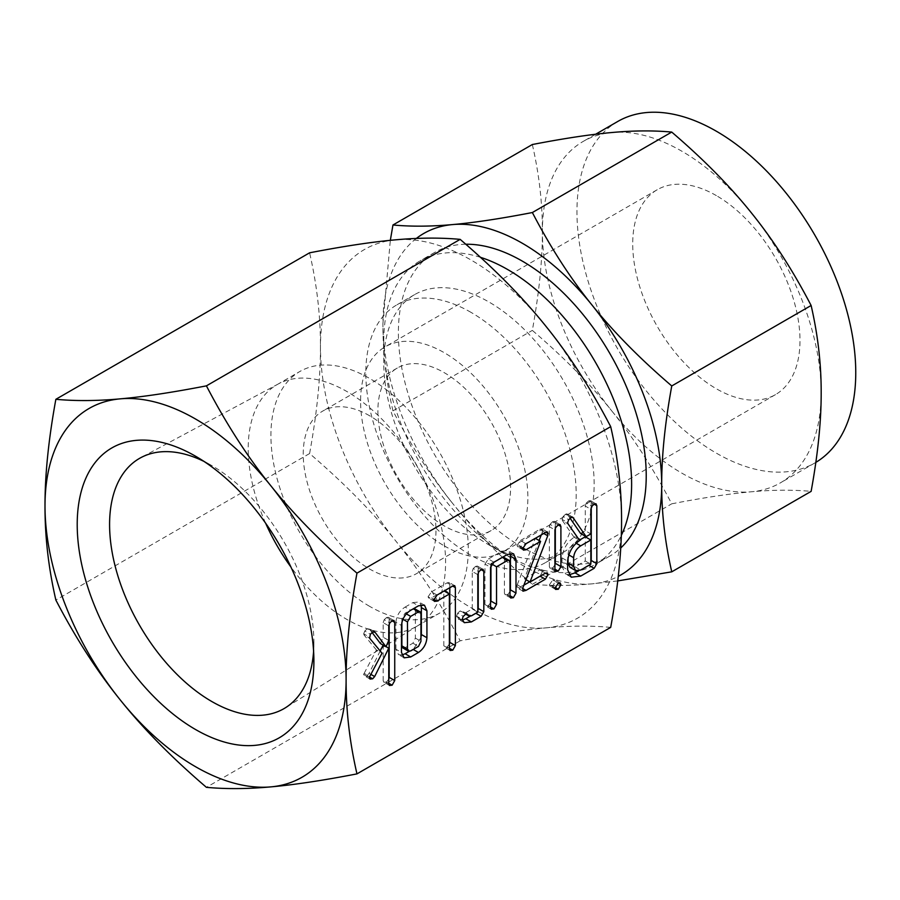 <?xml version="1.0" encoding="UTF-8"?>
<svg xmlns="http://www.w3.org/2000/svg" width="900" height="900" viewBox="0 0 900 900"><rect width="100%" height="100%" fill="white"/><g stroke="black" fill="none" stroke-linecap="round" stroke-linejoin="round"><path stroke-width="0.67" stroke-dasharray="4.5 3.38" d="M313.594 651.33A144.472 83.407 -120 0 0 313.897 642.499A144.472 83.407 -120 0 0 211.736 465.559L195.559 456.21L211.736 465.559A144.472 83.407 -120 0 0 203.94 461.396M265.624 523.192A139.567 80.584 60 0 1 277.121 384.615A139.567 80.584 60 0 1 278.392 383.906A139.567 80.584 60 0 1 346.894 391.522A139.567 80.584 60 0 1 437.726 513.36A139.567 80.584 60 0 1 417.938 625.601A139.567 80.584 60 0 1 416.678 626.355A139.567 80.584 60 0 1 346.894 619.436A139.567 80.584 60 0 1 290.925 567.023M610.695 627.39C591.086 625.567 569.61 625.725 546.289 627.84C523.305 629.854 494.595 634.185 460.147 640.834C440.527 603.113 419.062 569.801 395.73 540.923C372.757 512.179 344.036 483.053 309.6 453.544C316.912 413.415 320.535 377.865 320.456 346.905C320.546 316.114 316.924 284.738 309.6 252.81M309.6 453.544L55.856 600.041M460.147 640.834L206.415 787.331M369.596 606.33A139.567 80.584 60 0 1 278.426 483.345A139.567 80.584 60 0 1 299.824 371.509A139.567 80.584 60 0 1 369.596 378.416A139.567 80.584 60 0 1 460.777 501.412A139.567 80.584 60 0 1 439.38 613.249A139.567 80.584 60 0 1 369.596 606.33M546.289 326.734A212.917 122.929 -120 0 0 471.004 259.988A212.917 122.929 -120 0 0 395.73 239.816A212.917 122.929 -120 0 0 320.456 346.905A212.917 122.929 -120 0 0 395.73 540.923A212.917 122.929 -120 0 0 471.004 607.68A212.917 122.929 -120 0 0 546.289 627.84A212.917 122.929 -120 0 0 621.562 520.751A212.917 122.929 -120 0 0 546.289 326.734M369.596 415.755A93.836 54.18 -120 0 0 322.684 411.109A93.836 54.18 -120 0 0 308.295 486.304A93.836 54.18 -120 0 0 369.596 569.002A93.836 54.18 -120 0 0 416.52 573.649A93.836 54.18 -120 0 0 430.909 498.454A93.836 54.18 -120 0 0 369.596 415.755M471.004 312.368A148.759 85.883 -120 0 0 396.63 304.999A148.759 85.883 -120 0 0 373.826 424.204A148.759 85.883 -120 0 0 471.004 555.289A148.759 85.883 -120 0 0 545.389 562.658A148.759 85.883 -120 0 0 568.192 443.452A148.759 85.883 -120 0 0 471.004 312.368M444.24 525.904A93.836 54.18 60 0 1 382.939 443.216A93.836 54.18 60 0 1 397.327 368.021A93.836 54.18 60 0 1 444.24 372.668A93.836 54.18 60 0 1 505.541 455.355A93.836 54.18 60 0 1 491.164 530.55A93.836 54.18 60 0 1 444.24 525.904M480.454 257.321A175.264 101.183 -120 0 0 420.075 260.865A175.264 101.183 -120 0 0 383.771 341.1A175.264 101.183 -120 0 0 507.701 555.75L488.959 544.928A148.759 85.883 -120 0 0 563.344 552.296A148.759 85.883 -120 0 0 586.148 433.091A148.759 85.883 -120 0 0 488.959 302.006A148.759 85.883 -120 0 0 414.585 294.637A148.759 85.883 -120 0 0 383.771 362.734A148.759 85.883 -120 0 0 488.959 544.928L507.701 555.75A175.264 101.183 -120 0 0 595.327 564.424A175.264 101.183 -120 0 0 621.315 535.387M444.24 545.861A118.282 68.288 -120 0 0 503.381 551.722A118.282 68.288 -120 0 0 521.516 456.941A118.282 68.288 -120 0 0 444.24 352.699A118.282 68.288 -120 0 0 385.099 346.849A118.282 68.288 -120 0 0 366.964 441.63A118.282 68.288 -120 0 0 444.24 545.861M716.355 195.604A118.282 68.288 -120 0 0 657.214 189.743A118.282 68.288 -120 0 0 639.079 284.524A118.282 68.288 -120 0 0 716.355 388.766A118.282 68.288 -120 0 0 775.496 394.616A118.282 68.288 -120 0 0 793.62 299.835A118.282 68.288 -120 0 0 716.355 195.604M612.079 411.3C633.577 437.918 653.456 468.765 671.726 503.82C703.44 497.678 730.024 493.661 751.477 491.782A197.145 113.816 60 0 1 681.784 473.108A197.145 113.816 60 0 1 612.079 411.3A197.145 113.816 60 0 1 542.385 231.66C542.452 260.19 539.1 293.108 532.327 330.401C564.03 357.502 590.625 384.48 612.079 411.3M465.772 244.237A175.264 101.183 -120 0 0 434.678 252.439A175.264 101.183 -120 0 0 407.812 392.873A175.264 101.183 -120 0 0 522.304 547.312A175.264 101.183 -120 0 0 609.93 555.998A175.264 101.183 -120 0 0 620.73 547.988M617.76 580.916L592.009 583.852C570.51 585.81 550.631 585.945 532.361 584.28C500.647 557.168 474.064 530.201 452.61 503.37A197.145 113.816 -120 0 0 522.304 565.178A197.145 113.816 -120 0 0 592.009 583.852A197.145 113.816 -120 0 0 618.289 576.36M452.61 503.37C431.111 476.752 411.221 445.916 392.963 410.861C386.19 381.521 382.838 352.485 382.905 323.73A197.145 113.816 -120 0 0 452.61 503.37M532.361 584.28L671.726 503.82M392.963 410.861L532.327 330.401M617.783 121.455A197.145 113.816 -120 0 0 587.565 279.428A197.145 113.816 -120 0 0 716.355 453.15A197.145 113.816 -120 0 0 814.928 462.915A197.145 113.816 -120 0 0 815.827 462.386M532.327 144.529C539.1 173.869 542.452 202.905 542.385 231.66A197.145 113.816 60 0 1 583.211 141.412A197.145 113.816 60 0 1 612.079 132.502A197.145 113.816 60 0 1 681.784 151.178A197.145 113.816 60 0 1 751.477 212.985A197.145 113.816 60 0 1 821.183 392.625A197.145 113.816 60 0 1 780.356 482.873A197.145 113.816 60 0 1 751.477 491.782C772.976 489.825 792.866 489.69 811.125 491.366M416.351 238.444A197.145 113.816 -120 0 0 382.905 323.73L390.33 240.334M380.194 650.981L369.09 673.335L367.088 675.585L364.455 675.855L363.6 674.393L364.151 673.357L369.731 676.586M364.151 673.357L376.447 649.98L382.016 653.197M376.447 649.98L364.027 634.95L369.608 638.168M364.027 634.95L363.69 633.791L369.259 637.02M363.69 633.791L364.781 631.012L370.361 634.23M364.781 631.012L367.234 628.74L372.803 631.957M367.234 628.74L369.551 629.123L373.793 631.575M374.445 631.688L368.865 628.47L372.06 632.452M380.407 643.534L383.186 637.234L388.755 640.451M383.186 637.234L383.186 622.654L388.755 625.871M383.186 622.654L384.176 619.729L389.756 622.946M384.176 619.729L386.55 617.58L392.13 620.809M386.55 617.58L388.271 617.254L393.84 620.471M392.062 620.842L389.171 619.178L388.271 617.254L394.054 620.584M389.171 619.178L389.171 624.127M388.755 679.106L386.55 681.975L388.755 683.246M386.55 681.975L383.895 682.268L383.186 680.827L388.755 684.045M383.186 680.827L383.186 644.962L386.044 646.616M369.09 673.335L370.89 674.37M367.088 675.585L369.326 676.879M363.6 674.393L369.18 677.61M401.85 655.054L398.52 654.615L395.91 649.215L401.479 652.433M395.91 649.215L395.91 622.26L401.479 625.477M395.91 622.26C396.585 615.634 399.668 610.582 405.135 607.072L410.704 610.29M405.135 607.072L412.875 602.606L418.455 605.824M412.875 602.606L418.905 601.976L420.986 604.766M420.941 637.706L413.213 649.462M412.875 649.271L409.207 651.386M413.978 608.4L405.079 613.159L401.895 618.66L401.895 622.271M402.829 647.944L405.079 647.73L412.931 643.185L415.361 638.111L415.361 610.886L414.529 608.602M405.079 613.159L406.339 613.89M401.895 618.66L402.952 619.279M415.361 610.886L420.941 614.104M415.361 638.111L420.941 641.329M412.931 643.185L418.511 646.403M405.079 647.73L410.647 650.947M449.381 644.107L447.176 646.965L444.521 647.269L443.812 645.806L443.812 590.794L431.505 597.893L428.906 598.174L428.04 596.869L433.62 600.086M428.04 596.869L431.494 591.851L437.074 595.069M431.494 591.851L447.098 582.851L452.666 586.069M447.098 582.851L449.134 582.457L449.798 584.381L452.689 586.058M449.798 584.381L449.798 587.722M447.176 646.965L449.381 648.248M443.812 645.806L449.381 649.024M431.505 597.893L433.777 599.209M462.296 620.066L458.752 619.459L456.739 616.972L462.319 620.201M456.739 616.972L456.581 616.117L462.15 619.335M456.581 616.117L457.684 613.159L463.264 616.387M457.684 613.159L460.114 610.942L465.683 614.16M460.114 610.942L466.571 613.879M467.404 614.081L461.835 610.864L463.455 612.821L465.863 612.63L471.442 615.847M465.863 612.63L472.252 608.94L477.821 612.158M472.252 608.94L472.252 571.444L477.821 574.661M472.252 571.444L473.243 568.519L478.822 571.736M473.243 568.519L475.616 566.381L481.196 569.599M475.616 566.381L477.338 566.044L482.906 569.273M481.129 569.644L478.238 567.967L477.338 566.044L483.12 569.374M478.238 567.967L478.238 572.918M477.821 610.627L475.875 613.294M475.537 613.091L470.025 616.275M490.545 602.82L488.34 605.7L485.73 606.015L484.976 604.541L490.545 607.759M484.976 604.541L484.976 564.086L490.545 567.304M484.976 564.086L488.396 559.001L493.976 562.219M488.396 559.001L501.941 551.183L507.521 554.4M501.941 551.183L507.971 550.553L510.053 553.354M510.007 591.604L507.803 594.472L510.007 595.744M507.803 594.472L505.181 594.776L504.428 593.291L510.007 596.509M504.428 593.291L504.428 559.44L510.007 562.658M504.428 559.44L503.584 557.156M503.055 556.976L502.335 557.392M501.998 557.201L490.961 563.569L491.749 564.019M490.961 563.569L490.961 565.279M488.34 605.7L490.545 606.982M523.879 585.191L517.376 587.959L516.825 586.586L522.405 589.804M516.825 586.586L517.241 584.752L522.81 587.97M517.241 584.752L535.342 538.335M535.005 538.144L520.414 546.559L522.697 547.886M520.414 546.559L517.86 546.874L516.983 545.524L522.551 548.741M516.983 545.524L520.414 540.517L525.994 543.735M520.414 540.517L539.786 529.335L545.366 532.553M539.786 529.335L542.092 528.851L542.621 530.37L545.906 532.26M542.621 530.37L542.16 532.564L543.746 533.486M542.16 532.564L541.26 534.915M539.111 540.517L524.452 578.801L525.971 579.679M524.452 578.801L539.786 569.947L545.366 573.176M539.786 569.947L541.778 569.678L547.346 572.895M541.778 569.678L542.475 571.421L545.434 573.131M542.475 571.421L540.124 576.191M539.786 576L529.695 581.827M520.414 587.183L522.641 588.465M554.918 564.975L552.679 567.9L554.918 569.194M552.679 567.9L550.058 568.238L549.337 566.786L554.918 570.004M549.337 566.786L549.337 526.691L554.918 529.909M549.337 526.691L550.058 524.351L555.626 527.569M550.058 524.351L552.679 521.674L558.259 524.891M552.679 521.674L554.423 521.336L560.002 524.554M558.225 524.914L555.322 523.238L554.423 521.336L560.239 524.678M555.322 523.238L555.322 528.278M555.322 581.479L558.304 583.2L552.735 579.982L554.58 579.712L555.322 581.479L552.735 586.024L555.041 587.363M552.735 586.024L550.069 586.215L549.337 584.933L554.918 588.15M549.337 584.933L552.735 579.982M568.8 574.841L565.65 573.975L562.061 566.584L562.061 557.921C563.085 548.685 567.405 541.586 575.044 536.636L578.261 538.481M575.044 536.636L574.043 537.21L579.611 540.428M574.043 537.21L562.556 520.751L568.125 523.969M562.556 520.751L562.061 519.39L567.641 522.608M562.061 519.39L563.141 516.521L568.71 519.739M563.141 516.521L565.571 514.226L571.151 517.444M565.571 514.226L566.854 513.832L572.434 517.05M570.082 518.197L566.854 513.832L572.197 517.084M580.567 533.441L585.27 530.73L590.839 533.947M585.27 530.73L585.27 506.048L590.839 509.265M585.27 506.048L586.249 503.089L591.829 506.306M586.249 503.089L588.634 500.918L594.214 504.135M588.634 500.918L590.355 500.591L595.924 503.82M594.158 504.169L591.255 502.493L590.355 500.591L596.171 503.933M591.255 502.493L591.255 507.465M590.839 562.68L588.926 565.301M588.589 565.11L578.441 570.971M562.061 566.584L567.641 569.801M562.061 557.921L567.641 561.15M570.004 567.315L575.111 566.842L585.27 560.981L585.27 536.783M580.286 539.651L575.111 542.644C570.881 545.445 568.53 549.382 568.046 554.467L568.046 557.46M585.27 560.981L590.839 564.199M575.111 566.842L580.691 570.06M568.046 554.467L568.766 554.884M575.111 542.644L576.135 543.229M313.897 642.499L313.897 661.185M278.392 383.906L140.828 457.661M417.938 625.601L285.278 707.861M277.121 384.615L299.824 371.509M416.678 626.355L439.38 613.249M397.327 368.021L322.684 411.109M491.164 530.55L416.52 573.649M563.344 552.296L545.389 562.658M414.585 294.637L396.63 304.999M383.771 362.734L383.771 341.1M657.214 189.743L385.099 346.849M775.496 394.616L503.381 551.722M609.93 555.998L595.327 564.424M434.678 252.439L420.075 260.865M595.631 134.246L583.211 141.412M814.928 462.915L780.356 482.873M389.475 685.485L383.895 682.268M370.035 679.072L364.455 675.855M424.474 605.194L418.905 601.976M404.1 657.832L398.52 654.615M454.714 585.675L449.134 582.457M450.101 650.486L444.521 647.269M434.475 601.391L428.906 598.174M464.321 622.688L458.752 619.459M465.739 614.137L463.455 612.821M513.54 553.77L507.971 550.553M510.761 597.994L505.181 594.776M491.299 609.232L485.73 606.015M523.44 550.091L517.86 546.874M547.661 532.08L542.092 528.851M522.956 591.176L517.376 587.959M555.626 571.455L550.058 568.238M555.637 589.433L550.069 586.215M560.16 582.93L554.58 579.712M572.738 517.163L567.158 513.945M571.23 577.204L565.65 573.975"/><path stroke-width="1.35" d="M558.304 583.2L560.16 582.93L560.903 584.696L558.304 589.252L555.637 589.433L554.918 588.15L558.304 583.2L560.903 584.696M560.002 524.554L560.903 526.455L560.903 566.55L558.259 571.129L555.626 571.455L554.918 570.004L554.918 529.909L555.626 527.569L558.259 524.891L560.239 524.678M525.994 590.4L522.956 591.176L522.81 587.97L540.574 541.361L525.994 549.776L523.44 550.091L522.551 548.741L525.994 543.735L545.366 532.553L547.661 532.08L547.74 535.781L530.033 582.019L545.366 573.176L547.346 572.895L548.055 574.639L545.366 579.217L525.994 590.4L522.641 588.465M493.92 608.918L491.299 609.232L490.545 607.759L490.545 567.304L493.976 562.219L507.521 554.4L513.54 553.77L515.993 559.361L515.993 593.066L513.371 597.69L510.761 597.994L510.007 596.509L510.007 562.658L509.164 560.374L507.577 560.419L496.541 566.786L496.541 604.294L493.92 608.918L490.545 606.982M482.906 569.273L483.817 571.196L483.817 611.651L481.106 616.32L471.353 621.945L464.321 622.688L462.15 619.335L463.264 616.387L465.683 614.16L468.202 614.812L469.024 616.039L471.442 615.847L477.821 612.158L477.821 574.661L478.822 571.736L481.196 569.599L483.12 569.374M467.404 614.081L466.571 613.879M437.085 601.121L434.475 601.391L433.62 600.086L437.074 595.069L452.666 586.069L454.714 585.675L455.366 587.599L455.366 645.581L452.756 650.194L450.101 650.486L449.381 649.024L449.381 594.011L437.085 601.121L433.777 599.209M410.704 656.966L404.1 657.832L401.479 652.433L401.479 625.477C402.165 618.863 405.236 613.8 410.704 610.29L418.455 605.824L424.474 605.194L426.926 610.785L426.926 637.74C426.386 644.006 423.562 648.934 418.455 652.489L410.704 656.966L405.135 653.738L401.85 655.054M610.695 426.656C618.019 458.336 621.641 489.701 621.562 520.751C621.641 551.452 618.03 587.002 610.695 627.39L356.963 773.887C349.65 742.196 346.027 710.831 346.106 679.781C346.016 649.08 349.639 613.53 356.963 573.142L610.695 426.656C590.906 388.688 569.43 355.376 546.289 326.734C523.114 297.765 494.392 268.639 460.147 239.366L206.415 385.853C172.159 392.49 143.449 396.821 120.274 398.846A212.917 122.929 -120 0 0 45 505.946A212.917 122.929 -120 0 0 120.274 699.952A212.917 122.929 -120 0 0 195.547 766.71A212.917 122.929 -120 0 0 270.832 786.881A212.917 122.929 -120 0 0 346.106 679.781A212.917 122.929 -120 0 0 270.832 485.775A212.917 122.929 -120 0 0 195.547 419.017A212.917 122.929 -120 0 0 120.274 398.846C97.133 400.961 75.656 401.108 55.856 399.308C48.544 439.436 44.921 474.986 45 505.946C44.91 536.749 48.532 568.114 55.856 600.041C75.476 637.774 96.941 671.074 120.274 699.952C143.257 728.696 171.968 757.822 206.415 787.331C226.024 789.154 247.5 788.996 270.832 786.881C293.805 784.867 322.515 780.536 356.963 773.887M393.84 620.471L394.74 622.395L394.74 680.569L392.13 685.192L389.475 685.485L388.755 684.045L388.755 648.18L374.67 676.553L372.668 678.803L370.035 679.072L369.18 677.61L382.016 653.197L369.608 638.168L370.361 634.23L372.803 631.957L375.12 632.34L385.988 646.751L388.755 640.451L388.755 625.871L389.756 622.946L392.13 620.809L394.054 620.584M374.445 631.688L373.793 631.575M595.924 503.82L596.824 505.71L596.824 563.692L594.158 568.327L580.702 576.101L571.23 577.204L567.641 569.801L567.641 561.15C568.654 551.903 572.985 544.804 580.624 539.854L579.611 540.428L568.125 523.969L567.641 522.608L568.71 519.739L571.151 517.444L572.996 517.545L586.136 536.659L590.839 533.947L590.839 509.265L591.829 506.306L594.214 504.135L596.171 503.933M572.434 517.05L572.996 517.545L572.197 517.084M195.547 456.21A167.366 96.626 60 0 1 195.559 456.21A167.366 96.626 60 0 1 313.897 661.185A167.366 96.626 60 0 1 195.547 729.518A167.366 96.626 60 0 1 77.209 524.543A167.366 96.626 60 0 1 195.547 456.21L195.559 456.21M203.94 461.396A144.472 83.407 -120 0 0 140.828 457.661A144.472 83.407 -120 0 0 117.011 572.974A144.472 83.407 -120 0 0 211.736 701.482A144.472 83.407 -120 0 0 285.278 707.861A144.472 83.407 -120 0 0 313.594 651.33M356.963 573.142C322.718 543.87 294.007 514.744 270.832 485.775C247.68 457.132 226.204 423.821 206.415 385.853M290.925 567.023A139.567 80.584 60 0 1 265.624 523.192M460.147 239.366C440.348 237.555 418.882 237.713 395.73 239.816C372.555 241.852 343.845 246.184 309.6 252.81L55.856 399.308M621.315 535.387A175.264 101.183 -120 0 0 507.701 269.55A175.264 101.183 -120 0 0 480.454 257.321M620.73 547.988A175.264 101.183 -120 0 0 633.409 404.978A175.264 101.183 -120 0 0 522.304 261.113A175.264 101.183 -120 0 0 465.772 244.237M815.827 462.386A197.145 113.816 -120 0 0 844.898 304.11A197.145 113.816 -120 0 0 716.355 131.22A197.145 113.816 -120 0 0 617.783 121.455L595.631 134.246M618.289 576.36A197.145 113.816 -120 0 0 661.702 484.695C661.635 513.304 664.988 542.351 671.76 571.826L811.125 491.366C817.898 454.207 821.25 421.29 821.183 392.625C821.25 364.005 817.898 334.969 811.125 305.494C792.967 270.562 773.089 239.726 751.477 212.985C730.114 186.278 703.53 159.311 671.726 132.075C653.569 130.399 633.679 130.534 612.079 132.502C590.715 134.37 564.131 138.386 532.327 144.529L392.963 224.989C411.12 226.676 430.999 226.541 452.61 224.572A197.145 113.816 -120 0 0 416.351 238.444M671.76 571.826L617.76 580.916M671.76 385.954C664.988 423.113 661.635 456.03 661.702 484.695A197.145 113.816 -120 0 0 592.009 305.055A197.145 113.816 -120 0 0 522.304 243.248A197.145 113.816 -120 0 0 452.61 224.572C473.974 222.694 500.558 218.689 532.361 212.535C550.519 247.466 570.409 278.314 592.009 305.055C613.373 331.751 639.956 358.718 671.76 385.954L811.125 305.494M390.33 240.334L392.963 224.989M532.361 212.535L671.726 132.075M372.06 632.452L380.407 643.534L385.988 646.751M392.062 620.842L394.74 622.395M389.171 624.127L389.171 677.351L394.74 680.569M389.171 677.351L388.755 679.106M388.755 683.246L392.13 685.192M386.044 646.616L388.755 648.18M383.119 645.097L380.194 650.981M370.89 674.37L374.67 676.553M369.326 676.879L372.668 678.803M420.986 604.766L421.358 607.567L426.926 610.785M421.358 607.567L421.358 634.523L426.926 637.74M421.358 634.523L420.941 637.706M413.213 649.462L418.455 652.489M409.207 651.386L405.135 653.738M401.895 622.271L401.895 645.885L407.464 649.114L408.409 651.161L410.647 650.947L418.511 646.403L420.941 641.329L420.941 614.104L420.109 611.82L413.978 608.4M401.895 645.885L402.829 647.944L408.409 651.161M406.339 613.89L410.647 616.376L407.464 621.889L407.464 649.114M402.952 619.279L407.464 621.889M413.269 608.816L418.511 611.842L410.647 616.376M420.109 611.82L418.511 611.842M452.689 586.058L455.366 587.599M449.798 587.722L449.798 642.364L455.366 645.581M449.798 642.364L449.381 644.107M449.381 648.248L452.756 650.194M444.139 590.985L449.381 594.011M470.025 616.275L465.784 618.727L471.353 621.945M465.784 618.727L462.296 620.066M481.129 569.644L483.817 571.196M478.238 572.918L478.238 608.434L483.817 611.651M478.238 608.434L477.821 610.627M475.875 613.294L481.106 616.32M510.053 553.354L510.424 556.144L515.993 559.361M510.424 556.144L510.424 589.849L515.993 593.066M510.424 589.849L510.007 591.604M510.007 595.744L513.371 597.69M509.164 560.374L503.055 556.976M502.335 557.392L507.577 560.419M491.749 564.019L496.541 566.786M490.961 565.279L490.961 601.076L496.541 604.294M490.961 601.076L490.545 602.82M535.342 538.335L540.574 541.361M522.697 547.886L525.994 549.776M545.906 532.26L548.201 533.587M543.746 533.486L547.74 535.781M541.26 534.915L539.111 540.517M525.971 579.679L530.033 582.019M545.434 573.131L548.055 574.639M540.124 576.191L545.366 579.217M529.695 581.827L523.879 585.191M554.918 569.194L558.259 571.129M558.225 524.914L560.903 526.455M555.322 528.278L555.322 563.332L560.903 566.55M555.322 563.332L554.918 564.975M555.041 587.363L558.304 589.252M578.261 538.481L580.624 539.854M570.082 518.197L580.567 533.441L586.136 536.659M594.158 504.169L596.824 505.71M591.255 507.465L591.255 560.475L596.824 563.692M591.255 560.475L590.839 562.68M588.926 565.301L594.158 568.327M578.441 570.971L575.123 572.884L580.702 576.101M575.123 572.884L568.8 574.841M568.046 557.46L568.046 563.13L570.004 567.315L575.572 570.544L580.691 570.06L590.839 564.199L590.839 540L580.691 545.861C576.461 548.663 574.099 552.611 573.626 557.685L573.626 566.347L575.572 570.544M590.839 540L585.27 536.783L580.286 539.651M568.046 563.13L573.626 566.347M568.766 554.884L573.626 557.685M576.135 543.229L580.691 545.861M469.024 616.039L465.739 614.137"/></g></svg>
